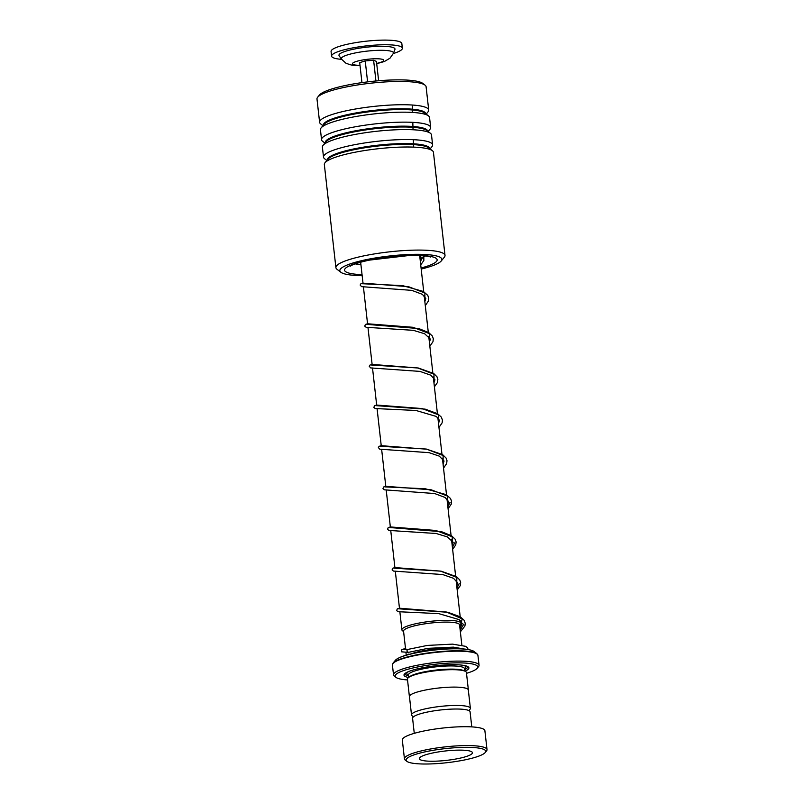 <?xml version="1.0" encoding="UTF-8"?>
<svg xmlns="http://www.w3.org/2000/svg" width="804" height="804" viewBox="0 0 804 804"><rect width="100%" height="100%" fill="white"/><g stroke="black" fill="none" stroke-linecap="round" stroke-linejoin="round"><path stroke-width="1.21" d="M468.933 710.605L469.998 709.309A29.617 5.246 173.6 0 0 470.38 708.324A29.617 5.246 173.6 0 0 450.019 705.621A29.617 5.246 173.6 0 0 411.517 714.917A29.617 5.246 173.6 0 0 412.1 715.801L413.427 716.826M470.38 708.324L468.32 689.973A29.617 5.246 173.6 0 0 447.969 687.269A29.678 5.256 173.6 0 0 409.397 696.586A29.678 5.256 173.6 0 0 409.497 696.907M459.607 625.05A28.22 4.995 173.6 0 0 440.21 622.256A28.19 4.995 -6.4 0 1 459.576 624.839L461.858 645.13M403.598 631.592L402.472 630.718A29.698 5.256 -6.4 0 1 401.889 629.833A29.698 5.256 -6.4 0 1 440.502 620.507A29.698 5.256 -6.4 0 1 460.913 623.211A29.698 5.256 -6.4 0 1 460.541 624.205L459.637 625.311M468.36 690.304A29.678 5.256 173.6 0 0 468.38 689.973L466.42 672.556A29.678 5.256 173.6 0 0 464.893 671.139L463.395 670.506A28.19 4.995 173.6 0 0 445.476 669.28A28.19 4.995 173.6 0 0 409.95 676.506L408.633 677.45A29.678 5.256 173.6 0 0 407.447 679.169L409.397 696.586M464.893 671.139A29.678 5.256 173.6 0 0 446.029 669.853A29.678 5.256 173.6 0 0 408.633 677.45M464.983 671.179A32.642 5.779 173.6 0 0 468.24 666.898A32.642 5.779 173.6 0 0 446.451 664.888A32.642 5.779 173.6 0 0 404.422 674.053A32.642 5.779 173.6 0 0 408.553 677.511M405.105 673.41A31.456 5.568 173.6 0 0 408.583 675.953M466.511 673.32A41.547 7.357 173.6 0 0 477.204 668.275A41.547 7.357 173.6 0 0 449.185 663.089A41.547 7.357 173.6 0 0 395.98 677.38A41.547 7.357 173.6 0 0 407.527 679.933M395.98 677.38L394.372 676.144A43.024 7.618 -6.4 0 1 393.528 674.857A43.024 7.618 -6.4 0 1 449.476 661.34A43.024 7.618 -6.4 0 1 479.043 665.26A43.024 7.618 -6.4 0 1 478.501 666.707L477.204 668.275M468.38 689.973A29.678 5.256 173.6 0 0 447.989 687.259A29.617 5.246 173.6 0 0 409.457 696.576L411.517 714.917M464.611 669.662A31.456 5.568 173.6 0 0 467.425 666.415M405.608 649.431L403.548 631.12A28.19 4.995 -6.4 0 1 440.2 622.266A28.22 4.995 173.6 0 0 403.578 631.331M433.607 763.8A40.059 7.095 173.6 0 0 485.194 752.554A40.059 7.095 173.6 0 0 458.169 747.559A40.059 7.095 173.6 0 0 406.874 761.338A40.059 7.095 173.6 0 0 433.607 763.8M406.874 761.338L405.266 760.102A41.547 7.357 -6.4 0 1 404.442 758.855A41.547 7.357 -6.4 0 1 458.461 745.8A41.547 7.357 -6.4 0 1 487.013 749.599A41.547 7.357 -6.4 0 1 486.48 750.986L485.194 752.554M454.069 750.263A26.703 4.734 173.6 0 0 419.346 758.654A26.703 4.734 173.6 0 0 437.698 761.097A26.703 4.734 173.6 0 0 472.43 752.705A26.703 4.734 173.6 0 0 454.069 750.263M414.271 733.338L412.583 718.274A28.934 5.125 -6.4 0 1 450.2 709.178A28.934 5.125 -6.4 0 1 470.079 711.821L471.777 726.886M404.442 758.855L402.322 739.992A41.547 7.357 -6.4 0 1 456.34 726.937A41.547 7.357 -6.4 0 1 484.892 730.725L487.013 749.599M385.166 46.371A28.19 4.995 -6.4 0 1 394.925 49.496L393.427 53.295A26.271 4.653 -6.4 0 0 384.332 50.371A26.271 4.653 -6.4 0 0 355.117 52.974A26.271 4.653 -6.4 0 0 341.439 59.124L339.137 55.757A28.19 4.995 -6.4 0 1 353.82 49.155A28.19 4.995 -6.4 0 1 385.166 46.371M341.589 59.345A35.607 6.301 -6.4 0 1 331.59 56.129A35.607 6.301 -6.4 0 1 351.84 48.079A35.607 6.301 -6.4 0 1 389.96 44.843A35.607 6.301 -6.4 0 1 402.362 48.2A35.607 6.301 -6.4 0 1 393.327 53.536M331.59 56.129L331.067 51.486A35.607 6.301 -6.4 0 1 351.318 43.426A35.607 6.301 -6.4 0 1 389.437 40.2A35.607 6.301 -6.4 0 1 401.839 43.547L402.362 48.2M378.624 80.752L376.453 61.405L373.609 60.27L365.237 60.903L359.71 62.662L361.951 82.621M375.93 80.983L373.609 60.27M367.589 81.877L365.237 60.903M421.195 269.059A51.335 9.095 173.6 0 0 441.215 260.998A51.335 9.095 173.6 0 0 437.275 256.164A51.335 9.095 173.6 0 0 375.066 258.014A51.335 9.095 173.6 0 0 340.846 272.254A51.335 9.095 173.6 0 0 344.424 273.842A51.335 9.095 173.6 0 0 362.162 275.682M340.846 272.254L336.987 269.28A54.893 9.718 -6.4 0 1 335.901 267.642A54.893 9.718 -6.4 0 1 378.342 253.3A54.893 9.718 -6.4 0 1 440.1 252.064A54.893 9.718 -6.4 0 1 445.014 255.401A54.893 9.718 -6.4 0 1 444.321 257.24L441.215 260.998M317.691 97.173L319.5 94.983A52.823 9.357 -6.4 0 1 364.333 82.299A52.823 9.357 -6.4 0 1 419.085 81.767A52.823 9.357 -6.4 0 1 422.763 83.395L425.014 85.134A54.893 9.718 173.6 0 0 421.185 83.445A54.893 9.718 173.6 0 0 364.282 83.988A54.893 9.718 173.6 0 0 317.691 97.173A54.893 9.718 173.6 0 0 316.987 99.013L319.6 122.278A54.893 9.718 173.6 0 0 320.685 123.916L322.957 125.675M445.014 255.401L433.446 152.318A54.893 9.718 173.6 0 0 432.361 150.68A54.893 9.718 173.6 0 0 428.542 148.981A54.893 9.718 173.6 0 0 371.639 149.534A54.893 9.718 173.6 0 0 325.037 162.72A54.893 9.718 173.6 0 0 324.344 164.559L335.901 267.642M430.09 148.921L431.919 146.71A54.893 9.718 173.6 0 0 432.612 144.871A54.893 9.718 173.6 0 0 427.708 141.534A54.893 9.718 173.6 0 0 365.941 142.77A54.893 9.718 173.6 0 0 323.509 157.112A54.893 9.718 173.6 0 0 324.595 158.75L326.866 160.498M432.612 144.871L431.497 134.901A54.893 9.718 173.6 0 0 430.411 133.263A54.893 9.718 173.6 0 0 426.582 131.575A54.893 9.718 173.6 0 0 369.679 132.117A54.893 9.718 173.6 0 0 323.087 145.303A54.893 9.718 173.6 0 0 322.394 147.142L323.509 157.112M428.14 131.514L429.969 129.293A54.893 9.718 173.6 0 0 430.663 127.454A54.893 9.718 173.6 0 0 425.748 124.128A54.893 9.718 173.6 0 0 363.991 125.354A54.893 9.718 173.6 0 0 321.55 139.695A54.893 9.718 173.6 0 0 322.635 141.333L324.916 143.092M430.663 127.454L429.547 117.495A54.893 9.718 173.6 0 0 428.462 115.856A54.893 9.718 173.6 0 0 424.633 114.158A54.893 9.718 173.6 0 0 367.729 114.701A54.893 9.718 173.6 0 0 321.128 127.886A54.893 9.718 173.6 0 0 320.434 129.725L321.55 139.695M426.19 114.098L428.009 111.887A54.893 9.718 173.6 0 0 428.713 110.047A54.893 9.718 173.6 0 0 423.798 106.711A54.893 9.718 173.6 0 0 362.041 107.947A54.893 9.718 173.6 0 0 319.6 122.278M428.713 110.047L426.1 86.772A54.893 9.718 173.6 0 0 425.014 85.134M408.764 652.185L408.161 652.376C406.633 651.381 406.593 650.386 408.01 649.401M409.146 654.376A1.487 1.216 68.8 0 0 407.467 654.828M468.169 649.531L467.506 647.722L465.647 646.326L452.411 644.125L427.366 645.421L407.698 649.451L406.342 649.421L405.497 648.506L401.849 649.521L401.568 651.823L408.171 652.376M460.169 630.075L463.777 624.115L460.169 630.075M456.973 588.086L459.225 583.493L456.973 588.086M452.421 547.454L454.662 542.851L452.421 547.454M447.858 506.821L450.109 502.229L447.858 506.821M412.231 105.022L412.492 112.429M412.814 122.349L413.045 129.766M413.336 139.695L413.537 147.122M457.325 648.707A28.19 4.995 173.6 0 0 443.135 648.386A28.19 4.995 173.6 0 0 411.035 653.903M464.471 668.516L464.491 668.657A28.19 4.995 173.6 0 0 445.125 666.084A28.19 4.995 173.6 0 0 408.462 674.948L408.733 677.37M408.603 671.551A29.678 5.256 173.6 0 0 408.482 675.119M395.367 660.305C400.945 654.567 425.507 650.165 447.054 648.918C461.305 648.255 470.29 649.109 474.028 651.481A40.23 7.125 173.6 0 0 447.175 649.009A40.23 7.125 173.6 0 0 395.367 660.305L393.086 663.079A42.853 7.588 -6.4 0 1 448.26 651.039A42.853 7.588 -6.4 0 1 476.862 653.672L477.928 655.35A43.024 7.618 173.6 0 0 448.361 651.421A43.024 7.618 173.6 0 0 392.412 664.938L393.528 674.857M447.094 648.918A39.818 7.055 -6.4 0 1 470.31 650.004M398.663 658.044A39.818 7.055 -6.4 0 1 447.024 648.928M464.511 668.838A29.678 5.256 173.6 0 0 463.606 665.38M360.011 65.315A15.738 2.784 -6.4 0 1 357.931 65.265A15.738 2.784 -6.4 0 1 356.182 61.506A15.738 2.784 -6.4 0 1 378.242 58.792A15.738 2.784 -6.4 0 1 376.684 63.436M432.361 150.68L428.693 147.846A51.506 9.125 173.6 0 0 425.105 146.258A51.506 9.125 173.6 0 0 371.709 146.77A51.506 9.125 173.6 0 0 327.992 159.142L325.037 162.72M430.411 133.263L426.743 130.429A51.506 9.125 173.6 0 0 423.155 128.841A51.506 9.125 173.6 0 0 369.76 129.354A51.506 9.125 173.6 0 0 326.032 141.725L323.087 145.303M428.462 115.856L424.793 113.022A51.506 9.125 173.6 0 0 421.195 111.424A51.506 9.125 173.6 0 0 367.8 111.937A51.506 9.125 173.6 0 0 324.082 124.318L321.128 127.886M362.041 274.626A46.592 8.251 -6.4 0 1 348.725 273.018A46.592 8.251 -6.4 0 1 371.629 259.541A46.592 8.251 -6.4 0 1 432.974 256.978A46.592 8.251 -6.4 0 1 421.075 268.003M429.617 148.559A51.506 9.125 173.6 0 0 425.014 145.434A51.506 9.125 173.6 0 0 367.066 146.589A51.506 9.125 173.6 0 0 327.248 160.046M427.668 131.142A51.506 9.125 173.6 0 0 423.055 128.017A51.506 9.125 173.6 0 0 365.116 129.173A51.506 9.125 173.6 0 0 325.288 142.63M425.718 113.736A51.506 9.125 173.6 0 0 421.105 110.61A51.506 9.125 173.6 0 0 363.157 111.766A51.506 9.125 173.6 0 0 323.339 125.213M355.298 263.863A38.572 6.834 173.6 0 0 360.946 264.807M419.969 258.184A38.572 6.834 173.6 0 0 421.246 257.742M424.04 256.617A38.572 6.834 173.6 0 0 425.266 256.014M407.849 649.411L403.136 649.421M459.999 628.587L462.179 618.879L446.461 612.035L399.457 608.206L397.307 608.869L396.653 610.568L398 611.703L438.733 613.623L459.235 619.653L462.28 623.532L459.958 628.226M456.813 586.598L456.793 577.413L440.431 571.101L394.905 567.574L392.744 568.247L392.091 569.935L393.468 571.071L442.773 574.569L453.546 578.327L457.727 582.91L456.742 585.995M452.25 545.966L452.23 536.781L435.848 530.459L390.342 526.942L388.191 527.615L387.538 529.303L388.915 530.439L436.15 533.494L447.426 536.911L453.165 542.278L452.18 545.363M447.697 505.334L447.677 496.148L431.306 489.827L385.789 486.309L383.629 486.983L382.975 488.671L384.362 489.817L434.612 493.535L445.155 497.485L448.612 501.646L447.627 504.731M443.135 464.702L443.115 455.516L426.753 449.205L381.227 445.677L379.076 446.351L378.362 447.567L379.8 449.185L429.105 452.672L439.306 456.129L444.049 461.014L443.064 464.099M438.582 424.08L438.562 414.884L422.17 408.563L376.674 405.045L374.513 405.718L373.86 407.407L375.207 408.543L415.949 410.472L436.441 416.492L439.497 420.381L438.512 423.467M434.019 383.438L433.999 374.252L417.638 367.941L372.111 364.413L369.961 365.086L369.247 366.302L370.684 367.92L419.989 371.408L430.753 375.166L434.934 379.749L433.949 382.835M429.467 342.816L429.436 333.62L413.065 327.298L367.559 323.781L365.398 324.454L364.745 326.143L366.132 327.288L413.356 330.333L424.643 333.75L430.381 339.117L429.396 342.202M424.904 302.183L424.884 292.988L408.512 286.676L362.996 283.149L360.845 283.822L360.142 285.038L361.569 286.656L411.829 290.375L422.361 294.334L425.818 298.485L424.844 301.57M420.351 261.551L422.502 257.712M462.21 648.255L462.28 648.888M419.678 255.592L423.728 291.681M424.18 295.691L428.291 332.313M428.733 336.323L432.843 372.945M433.296 376.955L437.406 413.578M437.848 417.588L441.959 454.21M442.411 458.22L446.521 494.842M446.964 498.852L451.074 535.474M451.526 539.484L455.637 576.106M456.079 580.106L460.189 616.738M460.642 620.748L460.913 623.211M464.491 668.657L464.762 671.089M474.028 651.481L476.862 653.672M477.928 655.35L479.043 665.26M392.412 664.938L393.086 663.079M360.654 262.215L363.066 283.752M363.398 286.726L367.619 324.384M367.961 327.359L372.182 365.016M372.513 367.991L376.734 405.648M377.076 408.623L381.297 446.28M381.629 449.255L385.85 486.912M386.191 489.887L390.412 527.545M390.744 530.519L394.965 568.167M395.307 571.152L399.528 608.799M399.859 611.784L401.889 629.833M405.94 652.396L406.221 654.928M341.439 59.124L345.861 63.144C350.484 65.003 353.901 65.797 356.102 65.516L360.031 65.556M376.714 63.687L384.382 61.516L390.02 58.169L393.427 53.295M350.152 266.204L350.705 265.853C351.589 265.219 356.514 262.848 369.659 260.084L408.603 255.561C421.778 255.541 428.874 255.973 429.909 256.848L430.552 256.999M398.573 608.789L447.898 612.286L460.36 616.839L464.149 620.306L465.245 623.321L464.923 625.994L460.37 631.864M394.01 568.157L441.145 571.182L456.521 576.679L459.747 579.915L460.662 582.458L460.27 585.634L457.195 590.005M389.458 527.524L441.557 531.705L451.486 535.735L455.124 539.172L456.119 541.936L455.757 544.861L452.632 549.373M384.905 486.892L425.316 488.762L446.14 494.621L450.552 498.53L451.557 501.304L451.205 504.239L448.079 508.741M380.342 446.26L426.281 449.044L442.612 454.622L446.079 458.029L447.004 460.682L446.652 463.596L443.517 468.109M375.79 405.628L425.115 409.125L437.567 413.678L441.366 417.145L442.451 420.16L442.13 422.834L438.964 427.477M371.227 364.996L418.361 368.021L433.738 373.518L436.964 376.754L437.868 379.297L437.476 382.473L434.401 386.845M366.674 324.364L418.763 328.555L428.703 332.575L432.331 336.012L433.326 338.775L432.974 341.7L429.849 346.212M362.112 283.732L402.533 285.601L423.346 291.46L427.768 295.369L428.773 298.143L428.411 301.078L425.286 305.58M420.16 255.612L421.266 257.863L420.281 260.938M408.472 652.335L427.949 648.346L453.396 647.14L464.461 649.059M404.583 655.682L408.09 654.205M420.733 264.948L423.859 260.436L423.788 255.863"/></g></svg>
